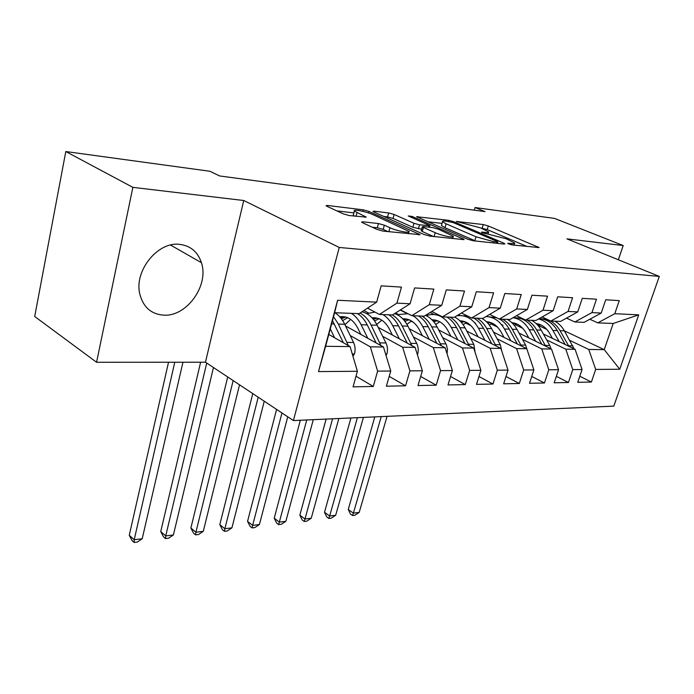 <?xml version="1.0" encoding="UTF-8"?>
<svg xmlns="http://www.w3.org/2000/svg" width="694" height="694" viewBox="0 0 694 694"><rect width="100%" height="100%" fill="white"/><g stroke="black" fill="none" stroke-linecap="round" stroke-linejoin="round"><path stroke-width="1.04" d="M508.581 243.906L512.346 244.956L539.117 247.558L488.298 225.958L483.258 224.552L456.4 221.464L480.795 227.962L488.654 231.926C488.958 232.542 487.96 232.733 485.661 232.481L482.217 232.082L481.549 232.212L482.382 232.707L506.351 238.814L514.644 243.013C514.931 243.637 513.968 243.828 511.756 243.603L508.32 243.238L507.678 243.368L508.581 243.906M163.741 315.163C186.755 316.794 209.232 285.355 201.425 262.696C197.799 251.827 190.494 245.711 179.512 244.349C157.685 241.417 133.881 271.033 139.815 294.109C143.276 307.216 151.249 314.235 163.741 315.163M362.867 221.794L361.531 222.106L362.554 222.739L377.033 229.428L383.079 231.111L420.087 234.659L368.844 211.401L363.231 209.84L327.412 205.45L326.033 205.736L326.943 206.3L343.452 213.925L349.342 215.556L366.224 217.101L354.374 211.115C352.205 208.842 366.415 211.549 372.999 214.637L408.957 231.362C411.074 233.687 396.786 230.981 389.95 227.745L384.329 225.186L378.464 223.555L362.867 221.794L362.598 222.765M132.866 187.354L96.57 362.268L205.45 362.216L243.75 200.514L132.866 187.354L65.8 151.544L209.892 171.262L219.694 175.964L484.993 211.609L475.086 207.532L474.306 210.169M243.75 200.514L339.245 247.463L659.3 276.412L613.782 406.12L293.423 420.564L339.245 247.463M618.363 259.773L623.186 245.537L566.911 238.857L659.3 276.412M623.186 245.537L554.593 218.41L475.086 207.532M467.591 239.204L473.178 240.757L503.965 244.054L504.902 243.854L503.627 243.091L453.859 221.768L448.654 220.31L416.574 216.719L467.591 239.204M464.008 239.638L429.855 236.116L424.051 234.503L373.962 212.026L374.196 211.184L372.973 211.427L373.962 212.026M374.196 211.184L388.666 212.963L394.149 214.489L413.971 223.277L419.549 224.83L429.959 225.68L408.237 215.947L412.071 216.415L464.069 239.43M564.378 330.821L604.231 349.646L613.21 323.465L638.723 314.868L614.789 313.705L619.265 300.623L605.715 299.782L601.221 313.055L591.965 312.604L596.467 299.209L582.275 298.333L577.755 311.91L568.056 311.441L572.585 297.726L557.698 296.806L553.161 310.721L542.994 310.227L547.54 296.173L531.916 295.202L527.362 309.463L516.683 308.951L521.237 294.542L504.824 293.519L500.261 308.153L489.036 307.607L493.599 292.825L476.327 291.749L471.755 306.765L459.94 306.193L464.503 291.02L446.303 289.892L441.74 305.308L429.282 304.701L433.837 289.112L414.63 287.923L410.076 303.772L396.925 303.131L401.479 287.108L381.18 285.841L376.642 302.15L359.136 313.653L334.621 312.708L325.616 346.306L350.088 346.592L328.791 334.456M638.723 314.868L619.751 369.243L595.695 369.425L588.746 349.455L569.835 340.424M579.794 376.252L591.375 382.038L595.695 369.425M591.375 382.038L577.746 382.316L582.075 369.529L572.784 369.607L565.784 349.177L546.69 339.921M556.328 376.348L568.447 382.498L572.784 369.607M568.447 382.498L554.185 382.793L558.531 369.711L548.807 369.789L541.745 348.891L522.487 339.401M531.751 376.426L544.452 382.984L548.807 369.789M544.452 382.984L529.513 383.288L533.877 369.911L523.684 369.989L516.57 348.588L497.147 338.837M505.987 376.478L519.312 383.496L523.684 369.989M519.312 383.496L503.653 383.808L508.025 370.11L497.329 370.188L490.172 348.275L470.584 338.256M478.955 376.512L492.957 384.025L497.329 370.188M492.957 384.025L476.509 384.363L480.89 370.318L469.656 370.405L462.456 347.946L442.711 337.631M450.553 376.512L465.275 384.589L469.656 370.405M465.275 384.589L447.994 384.936L452.367 370.544L440.551 370.631L433.316 347.59L413.433 336.98M420.677 376.469L436.179 385.179L440.551 370.631M436.179 385.179L417.996 385.543L422.368 370.778L409.92 370.874L402.65 347.226L382.637 336.286M389.213 376.382L405.556 385.795L409.92 370.874M405.556 385.795L386.393 386.185L390.748 371.021L377.623 371.125L370.336 346.835L350.201 335.549M356.013 376.235L373.277 386.454L377.623 371.125M373.277 386.454L353.055 386.862L357.393 371.281L318.511 371.585L337.622 300.259L376.642 302.15M367.525 308.136L379.41 314.434L392.561 314.946L410.076 303.772M396.925 303.131L379.41 314.434M357.393 371.281L350.088 346.592M318.511 371.585L325.616 346.306M400.516 309.871L411.759 315.683L424.225 316.169L441.74 305.308M429.282 304.701L411.759 315.683M370.336 346.835L383.47 346.991L345.543 325.954M390.748 371.021L383.47 346.991M431.789 311.476L442.442 316.872L454.275 317.332L471.755 306.765M459.94 306.193L442.442 316.872M402.65 347.226L415.107 347.373L378.221 327.403M422.368 370.778L415.107 347.373M461.475 312.985L471.582 317.999L482.833 318.433L500.261 308.153M489.036 307.607L471.582 317.999M368.488 312.985L363.89 310.53M433.316 347.59L445.149 347.737L409.243 328.739M452.367 370.544L445.149 347.737M489.686 314.391L499.298 319.067L510.003 319.474L527.362 309.463M516.683 308.951L499.298 319.067M413.485 322.372L411.16 321.157M408.966 320.012L408.497 319.769M398.078 314.33L395.58 313.02M462.456 347.946L473.707 348.076L438.721 329.962M406.962 313.514L400.247 310.036M480.89 370.318L473.707 348.076M516.536 315.709L525.679 320.081L535.881 320.481L553.161 310.721M542.994 310.227L525.679 320.081M426.29 315.597L425.665 315.276M490.172 348.275L500.886 348.405L466.784 331.09M434.036 314.469L430.15 312.5M508.025 370.11L500.886 348.405M542.118 316.958L550.828 321.053L560.561 321.426L577.755 311.91M568.056 311.441L550.828 321.053M471.018 325.729L465.665 323.04M516.57 348.588L526.789 348.718L493.521 332.14M475.555 323.187L474.739 322.779M460.157 315.51L458.578 314.729M533.877 369.911L526.789 348.718M566.521 318.13L574.832 321.981L584.131 322.337L601.221 313.055M591.965 312.604L574.832 321.981M497.537 327.091L491.092 323.916M541.745 348.891L551.496 349.013L519.034 333.111M503.011 325.269L501.398 324.48M558.531 369.711L551.496 349.013M589.822 319.249L597.76 322.866L613.21 323.465M614.789 313.705L597.76 322.866M522.782 328.331L515.399 324.749M565.784 349.177L575.092 349.29L543.393 334.022M582.075 369.529L575.092 349.29M65.8 151.544L34.7 316.499L96.57 362.268M205.45 362.216L293.423 420.564M546.855 329.459L538.665 325.555M588.746 349.455L604.231 349.646L619.751 369.243M334.621 312.708L337.622 300.259M527.171 246.543L487.205 229.601L481.02 228.057M442.043 223.416L427.539 221.69M497.138 242.024L497.806 241.885L496.921 241.356L453.225 222.592L445.826 221.117C443.258 220.822 442.165 221.022 442.538 221.716L446.095 223.824L476.006 236.775L493.425 241.625L497.138 242.024L496.757 243.282M441.601 224.96L441.436 225.533L444.975 227.667L446.095 223.824M475.616 241.018L444.975 227.667M383.886 216.485L387.573 216.918L388.666 212.963M421.622 229.202L412.843 227.294L393.056 218.445L387.573 216.918M435.225 232.698C441.852 235.743 454.995 238.337 453.243 236.272L438.287 229.159L432.744 227.615L423.435 226.548L422.308 226.791L423.427 227.467L435.225 232.698L434.106 236.576M421.223 230.599L422.273 231.51L423.427 227.467M433.455 236.507L422.273 231.51M388.041 231.64L383.175 229.402L377.31 227.771L372.253 227.216M353.463 214.541L353.272 215.235L354.495 216.155M353.897 212.911L336.859 210.881M574.042 348.787L564.361 330.795C561.88 326.484 558.687 323.291 554.784 321.209M540.531 324.757L538.223 325.781M546.456 318.997L544.53 319.049M559.217 341.648L552.91 330.448C549.292 324.263 544.504 320.446 538.527 318.98M552.424 338.377L549.613 333.363C546.23 327.611 541.719 324.341 536.08 323.534M568.872 346.297L560.041 330.665C555.243 322.753 548.893 318.806 540.982 318.824M536.93 324.358L538.388 323.994M539.021 318.702C546.62 318.988 552.71 322.953 557.291 330.578L565.159 344.51M537.026 323.682L536.332 323.768M381.232 416.608L353.402 513.118L359.197 512.415L387.061 416.348M359.197 512.415L354.842 515.243L352.526 515.529L350.47 514.072L348.249 509.474L374.786 416.894M348.249 509.474L353.402 513.118L352.526 515.529M551.001 348.77L549.804 345.482L541.199 330.101C538.7 325.703 535.49 322.432 531.569 320.307M517.013 324.037L514.306 325.356M535.595 341.222L529.227 329.745C525.167 322.762 519.78 318.754 513.057 317.722M528.767 337.883L525.913 332.721C522.382 326.648 517.672 323.283 511.79 322.632M545.666 346.159L536.679 329.971C534.18 325.547 530.962 322.268 527.041 320.134M521.81 318.234L517.464 317.878M512.892 323.725L514.774 323.196M513.725 317.817C522.044 317.401 528.733 321.417 533.807 329.884L541.814 344.267M513.352 322.849L512.207 323.031M357.375 417.684L329.65 515.998L335.67 515.269L363.422 417.406M335.67 515.269L331.255 518.158L328.843 518.453L326.796 516.961L324.506 512.276L350.93 417.97M324.506 512.276L329.65 515.998L328.843 518.453M526.98 349.308L525.636 345.118L516.978 329.381C514.462 324.879 511.235 321.548 507.297 319.37M492.428 323.3L489.296 324.974M510.871 340.78L504.451 329.017C499.81 321.01 493.66 316.854 486 316.559M504.009 337.362L501.129 332.053C497.433 325.633 492.523 322.181 486.399 321.704M521.394 346.028L512.25 329.242C509.734 324.723 506.507 321.374 502.56 319.188M494.883 316.915L492.887 316.898M487.761 323.1L490.094 322.363M488.966 316.837L496.687 317.8M499.55 319.075C503.497 321.261 506.724 324.618 509.249 329.156L517.386 344.033M488.602 321.981L486.98 322.276M332.556 418.803L304.978 518.999L311.233 518.236L338.854 418.517M311.233 518.236L306.757 521.177L304.258 521.48L302.211 519.953L299.843 515.182L326.128 419.089M299.843 515.182L304.978 518.999L304.258 521.48M501.797 351.181L500.331 344.727L491.63 328.635C489.096 324.02 485.852 320.611 481.905 318.39M466.706 322.537L463.124 324.662M484.976 340.329L478.504 328.245C472.987 318.789 465.769 314.634 456.86 315.77M478.088 336.833L475.164 331.359C471.313 324.558 466.195 321.027 459.81 320.758M495.967 345.907L486.676 328.488C484.143 323.855 480.899 320.428 476.943 318.199M461.449 322.502L464.26 321.504M463.063 315.813L467.331 315.883M473.785 318.078C477.75 320.316 480.994 323.751 483.527 328.392L491.803 343.79M462.698 321.079L460.573 321.53M306.739 419.965L279.335 522.114L285.841 521.315L313.289 419.67M285.841 521.315L281.296 524.308L278.693 524.629L276.654 523.068L274.217 518.21L300.329 420.252M274.217 518.21L279.335 522.114L278.693 524.629M475.156 352.561L473.802 344.319L465.058 327.846C462.386 322.892 458.942 319.292 454.726 317.054M439.762 321.764L435.693 324.436M457.814 339.852L451.291 327.429C444.889 316.551 436.691 312.552 426.715 315.432L426.168 315.64M450.909 336.269L447.951 330.63C443.926 323.421 438.591 319.804 431.954 319.795M469.3 345.794L459.87 327.689C457.329 322.953 454.067 319.44 450.094 317.167M433.88 321.921L437.203 320.602M435.927 314.738L438.001 314.625M446.789 317.037C450.762 319.318 454.023 322.84 456.565 327.594L464.989 343.565M435.563 320.134L432.909 320.784M281.981 412.973L252.651 525.349L259.417 524.525L287.741 416.79M259.417 524.525L254.811 527.579L252.104 527.908L250.074 526.312L247.55 521.359L276.585 409.399M247.55 521.359L252.651 525.349L252.104 527.908M447.066 353.775L447.439 349.386L446.537 345.152L437.194 327.013C434.201 321.4 430.323 317.514 425.543 315.354M411.499 320.975L406.927 324.332M429.308 339.357L422.733 326.588C420.182 321.695 416.912 318.078 412.93 315.735M407.968 313.723L397.211 314.668M422.386 335.688L419.393 329.858C415.177 322.207 409.625 318.529 402.728 318.806M441.315 345.707L431.737 326.857C429.187 321.999 425.916 318.407 421.943 316.082M404.958 321.4L408.818 319.674M418.473 315.944C422.446 318.277 425.717 321.886 428.267 326.753L436.847 343.339M407.1 319.145L403.882 320.064M258.203 397.202L224.865 528.724L231.917 527.865L264.258 401.219M231.917 527.865L227.25 530.971L224.431 531.318L222.401 529.687L219.798 524.629L252.781 393.611M219.798 524.629L224.865 528.724L224.431 531.318M417.363 354.651L417.675 354.183C418.647 350.366 418.326 346.792 416.73 343.443L407.916 326.145C404.559 319.726 400.143 315.544 394.695 313.584M381.83 320.177L376.712 324.41M399.345 338.837L392.726 325.694C390.158 320.68 386.888 316.976 382.906 314.573M374.942 312.066L366.796 313.671M392.405 335.081L389.386 329.06C384.97 320.923 379.193 317.175 372.036 317.809M411.898 345.638L402.19 325.972C399.631 321.001 396.361 317.323 392.37 314.937M374.595 320.94L379.019 318.702M388.727 314.798C392.709 317.184 395.979 320.88 398.547 325.868L407.274 343.131M377.206 318.112L373.398 319.361M233.149 380.59L195.916 532.237L203.273 531.344L239.534 384.823M203.273 531.344L198.527 534.51L195.587 534.874L193.583 533.2L190.885 528.047L227.71 376.981M190.885 528.047L195.916 532.237L195.587 534.874M386.003 355.371L386.922 353.983C387.885 350.08 387.573 346.41 385.968 342.975L377.137 325.234C373.294 317.809 368.236 313.332 361.956 311.806M350.644 319.37L344.953 324.731M367.803 338.299L361.14 324.757C358.581 319.613 355.302 315.813 351.32 313.35M360.863 334.456L357.809 328.21C353.194 319.552 347.173 315.744 339.756 316.802M380.937 345.595L371.108 325.052C368.254 319.396 364.567 315.397 360.047 313.055M342.654 320.585L347.685 317.696M357.445 313.593C361.427 316.039 364.706 319.821 367.273 324.939L376.157 342.94M345.786 317.037L341.344 318.711M206.725 363.066L165.727 535.907L173.396 534.97L213.466 367.534M173.396 534.97L168.581 538.206L165.519 538.587L163.524 536.861L160.73 531.604L200.627 362.216M160.73 531.604L165.727 535.907L165.519 538.587M352.934 356.196L354.539 353.784C355.493 349.767 355.172 346.002 353.567 342.48L344.727 324.272C342.159 319.058 338.889 315.206 334.907 312.716M334.56 337.744L330.301 328.835M348.31 345.586L338.377 324.081L333.545 316.724M332.495 320.628L343.374 342.767M174.775 362.233L134.202 539.732L142.209 538.761L182.956 362.225M142.209 538.761L137.334 542.057L134.133 542.456L132.155 540.687L129.257 535.317L168.529 362.233M129.257 535.317L134.202 539.732L134.133 542.456M511.383 244.791L511.756 243.603M482.07 232.559L482.217 232.082M485.323 233.609L485.661 232.481M456.956 221.82L457.094 221.351M482.156 228.196L483.258 224.552M487.205 229.601L488.298 225.958M537.512 247.645L537.789 246.786M508.173 243.715L508.32 243.238M417.458 217.274L417.667 216.519M448.333 221.421L448.654 220.31M453.572 222.739L453.859 221.768M503.35 243.993L503.627 243.091M474.835 240.688L476.006 236.775M493.044 242.883L493.425 241.625M393.056 218.445L394.149 214.489M412.843 227.294L413.971 223.277M418.404 228.838L419.549 224.83M428.502 227.129L428.857 225.906M411.768 217.5L412.071 216.415M462.577 239.621L462.855 238.693M377.31 227.771L378.464 223.555M383.175 229.402L384.329 225.186M388.848 231.727L389.95 227.745M356.005 216.337L356.976 212.72M364.983 217.378L365.226 216.476M327.169 206.404L327.412 205.45M362.832 211.349L363.231 209.84M368.436 212.919L368.844 211.401M418.664 234.919L418.942 233.956M560.041 330.665L564.361 330.795M552.91 330.448L557.291 330.578M568.594 345.777L572.906 345.838M536.679 329.971L541.199 330.101M529.227 329.745L533.807 329.884M545.293 345.412L549.804 345.482M512.25 329.242L516.978 329.381M504.451 329.017L509.249 329.156M520.916 345.039L525.636 345.118M486.676 328.488L491.63 328.635M478.504 328.245L483.527 328.392M495.386 344.649L500.331 344.727M459.87 327.689L465.058 327.846M451.291 327.429L456.565 327.594M468.615 344.241L473.802 344.319M431.737 326.857L437.194 327.013M422.733 326.588L428.267 326.753M440.525 343.808L445.973 343.894M402.19 325.972L407.916 326.145M392.726 325.694L398.547 325.868M411.004 343.357L416.73 343.443M385.647 354.192L386.792 354.2M371.108 325.052L377.137 325.234M361.14 324.757L367.273 324.939M379.939 342.879L385.968 342.975M352.274 353.983L354.391 354.001M338.377 324.081L344.727 324.272M331.628 323.881L334.326 323.959M347.208 342.376L353.567 342.48M342.576 342.307L343.166 342.316M170.542 245.06L201.425 262.696M513.994 245.129L514.488 243.516M488.038 233.956L488.507 232.421M497.355 243.351L497.772 242.006M441.436 225.533L442.538 221.716M429.508 227.25L429.898 225.888M452.575 238.554L453.078 236.836M421.163 230.824L422.308 226.791M408.263 233.809L408.757 232.048M353.272 215.235L354.374 211.115M540.123 324.584L537.043 324.48M516.379 323.76L513.135 323.647M491.543 322.892L488.602 322.788M465.544 321.981L462.941 321.895M438.296 321.036L436.066 320.958M409.72 320.038L407.89 319.977M404.42 319.856L403.682 319.83M379.687 318.988L378.325 318.945M374.673 318.815L372.895 318.754M348.119 317.887L347.252 317.861M343.409 317.722L340.476 317.626"/></g></svg>
